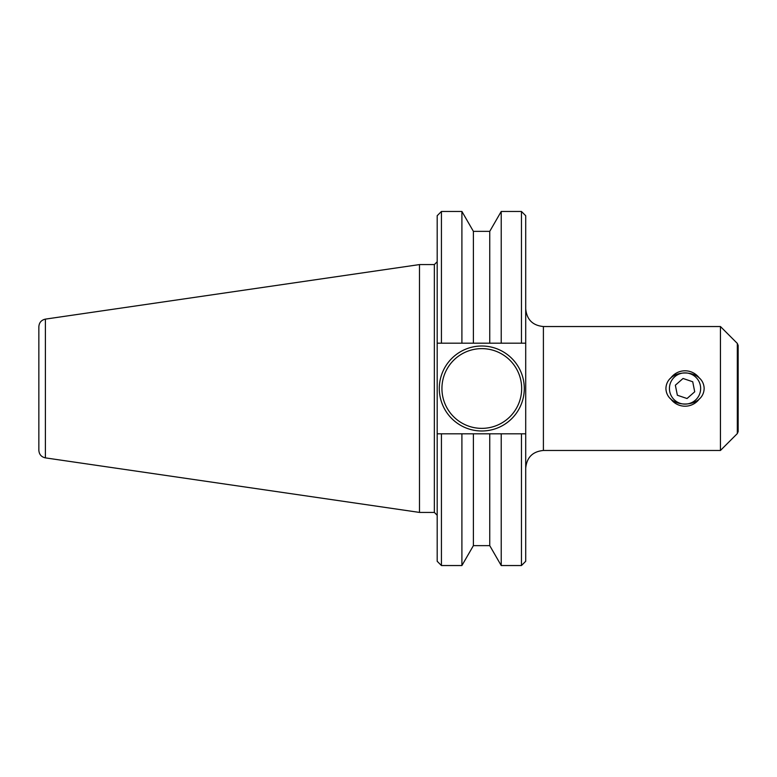 <?xml version="1.0" encoding="UTF-8"?>
<svg xmlns="http://www.w3.org/2000/svg" width="777" height="777" viewBox="0 0 777 777"><rect width="100%" height="100%" fill="white"/><g stroke="black" fill="none" stroke-linecap="round" stroke-linejoin="round"><path stroke-width="1.17" d="M525.708 308.828C526.757 319.59 532.653 325.485 543.405 326.534L720.444 326.534L720.444 450.466L543.405 450.466L543.405 326.534M704.156 388.5C703.476 409.188 666.598 409.188 665.918 388.5C666.598 367.812 703.476 367.812 704.156 388.5M501.223 433.819L437.189 433.819L437.189 561.285L441.433 565.539L441.433 433.819L437.189 433.819L437.189 343.181L489.743 343.181L489.743 231.361L501.223 211.461L501.223 343.181L525.708 343.181L525.708 215.715L521.454 211.461L521.454 343.181L525.708 343.181L525.708 433.819L521.454 433.819L521.454 565.539L525.708 561.285L525.708 433.819L501.223 433.819L501.223 565.539L521.454 565.539M720.444 326.534L737.324 343.415L738.15 345.415L738.15 431.585L737.324 433.585L720.444 450.466M738.15 408.683L738.15 368.317M45.396 319.124L45.396 457.876C41.346 456.963 39.161 454.448 38.85 450.301L38.85 326.699C39.161 322.562 41.346 320.037 45.396 319.124L419.483 264.578L419.483 512.422L434.353 512.422L437.189 515.258M419.483 264.578L434.353 264.578L434.353 512.422M441.433 211.461L437.189 215.715L437.189 343.181L441.433 343.181L441.433 211.461L461.907 211.461L461.907 343.181M524.29 388.5A42.492 42.492 0 0 1 460.557 425.301A42.492 42.492 0 0 1 460.557 351.699A42.492 42.492 0 0 1 524.29 388.5M521.668 388.5A39.87 39.87 0 0 0 461.868 353.972A39.87 39.87 0 0 0 461.868 423.028A39.87 39.87 0 0 0 521.668 388.5M489.743 343.181L501.223 343.181M473.397 343.181L473.397 231.361L461.907 211.461M501.223 565.539L489.743 545.639L489.743 433.819M489.743 545.639L473.397 545.639L473.397 433.819M473.397 545.639L461.907 565.539L461.907 433.819M699.494 378.282A17.706 17.706 0 0 0 670.58 378.282M670.58 398.718A17.706 17.706 0 0 0 699.494 398.718M700.65 388.5A15.618 15.618 0 0 1 677.233 402.02A15.618 15.618 0 0 1 677.233 374.98A15.618 15.618 0 0 1 700.65 388.5M694.716 391.783L687.033 398.523L677.359 395.24L675.359 385.217L683.041 378.477L692.725 381.76L694.716 391.783M737.324 343.415L737.324 433.585M543.405 450.466C532.653 451.515 526.757 457.41 525.708 468.172M434.353 264.578L437.189 261.742M45.396 457.876L419.483 512.422M501.223 211.461L521.454 211.461M489.743 231.361L473.397 231.361M441.433 565.539L461.907 565.539"/></g></svg>
